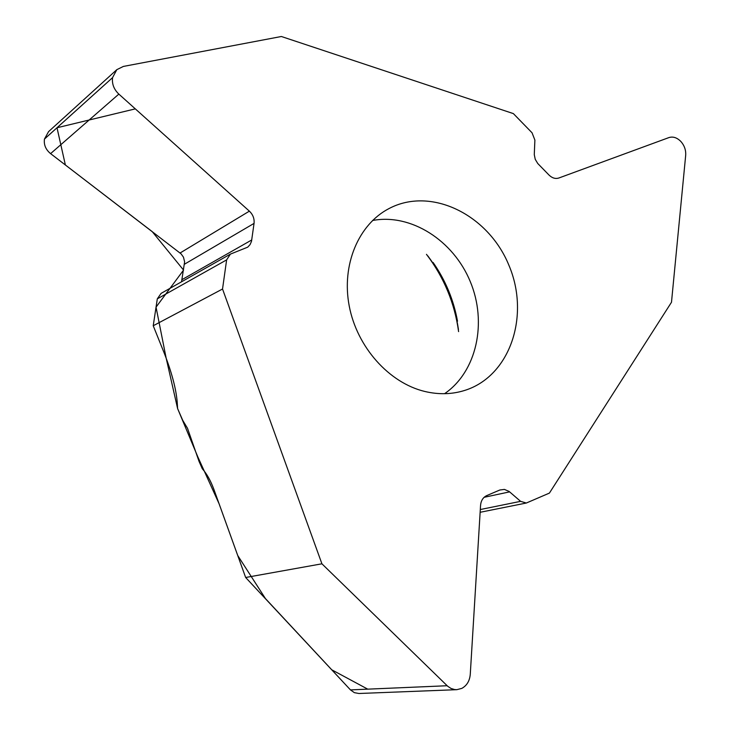 <?xml version="1.0" encoding="UTF-8"?>
<svg xmlns="http://www.w3.org/2000/svg" width="730" height="730" viewBox="0 0 730 730"><rect width="100%" height="100%" fill="white"/><g stroke="black" fill="none" stroke-linecap="round" stroke-linejoin="round"><path stroke-width="1.09" d="M48.691 131.51L116.818 69.66L123.379 66.43L281.36 36.5L513.373 113.606L532.042 132.787L534.889 140.078L534.278 154.632L535.236 159.322L537.745 163.493L549.06 175.1C552.199 178.102 555.466 179.069 558.861 178.001L668.908 137.587C672.996 136.318 676.938 137.578 680.743 141.355L680.761 141.374C684.375 145.434 686.017 150.07 685.689 155.28L671.49 302.247L549.407 493.097L526.321 503.025L520.599 501.346L480.303 509.531M245.654 577.494L321.921 563.806L222.531 289.016L153.227 325.753L164.022 352.572C171.632 372.026 176.021 388.451 177.18 401.847L177.609 408.599L182.728 420.334L187.51 428.3L198.989 461.26L202.274 468.733C206.772 473.715 210.678 480.687 213.99 489.648L245.654 577.494L350.464 689.896L354.36 692.661L358.923 693.491M48.581 131.601L44.448 139.092C43.7 144.786 45.744 149.632 50.589 153.629L181.067 253.848L183.458 257.133L184.617 261.824L181.542 281.798M116.818 69.66L112.575 77.608C111.799 83.868 113.889 89.361 118.844 94.106L249.377 211.153C252.963 214.583 254.514 218.671 254.049 223.398L251.494 241.365L250.062 244.623L247.716 247.16L230.406 254.113L161.111 293.369L157.306 298.853L153.227 325.753M433.091 262.471C445.482 280.274 453.622 299.848 457.5 321.182M424.796 391.462C438.675 394.757 451.998 394.41 464.745 390.413C510.179 376.242 530.327 315.615 508.947 265.364C488.406 214.766 431.211 186.296 389.117 208.506C358.549 224.302 341.339 264.826 349.214 305.952C356.979 347.079 388.99 382.885 424.796 391.462M44.448 139.092L112.575 77.626L44.457 139.074M230.406 254.113L226.629 259.88L222.531 289.016M321.921 563.806L447.736 686.282L451.012 688.454L454.626 689.558L456.843 689.677L461.807 688.39C466.844 685.616 469.664 680.944 470.266 674.365L480.559 505.352C481.006 500.607 483.077 497.358 486.746 495.588L499.84 490.003L504.421 489.41L509.111 491.436L520.599 501.346M135.305 108.87L57.004 127.759L65.371 164.98L152.205 231.611L183.558 270.082L156.047 307.138L166.13 358.001L177.6 408.545L197.739 456.688L219.109 503.819L237.734 555.521L265.428 598.563L331.758 669.802L367.756 689.156M444.561 393.698C476.781 371.67 487.412 322.441 470.22 281.47C453.293 240.38 410.899 213.196 372.555 220.496M458.449 329.486C454.379 302.421 444.187 277.911 427.871 255.947M118.844 94.106L50.589 153.629M249.377 211.153L180.082 253M254.049 223.398L184.48 264.205M251.786 239.933L182.108 279.572M226.629 259.88L157.306 298.853M447.143 685.735L350.464 689.896M509.631 491.865L484.118 497.312M426.475 254.332C443.94 277.281 454.653 303.041 458.595 331.612M359.06 693.491L456.843 689.677M480.139 512.287L526.321 503.025"/></g></svg>
